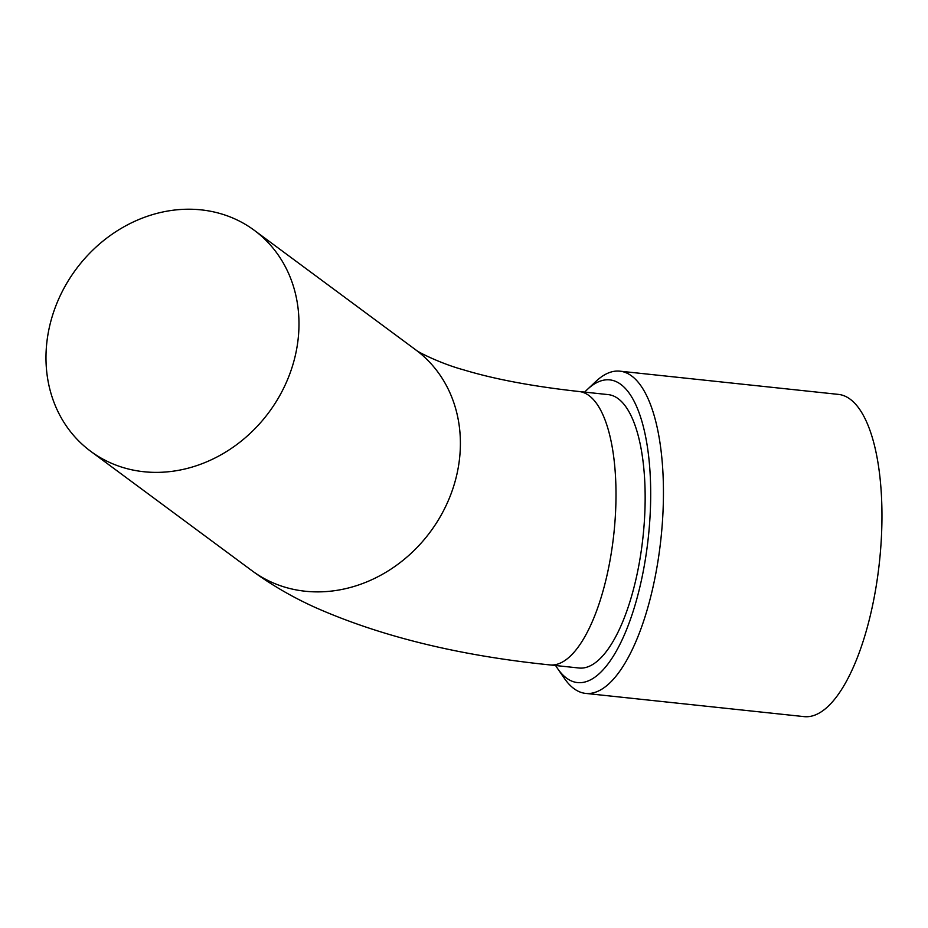 <?xml version="1.0" encoding="UTF-8"?>
<svg xmlns="http://www.w3.org/2000/svg" width="928" height="928" viewBox="0 0 928 928"><rect width="100%" height="100%" fill="white"/><g stroke="black" fill="none" stroke-linecap="round" stroke-linejoin="round"><path stroke-width="1.39" d="M555.64 665.527A152.204 55.007 -83.9 0 0 557.612 668.578L564.398 678.403A162.017 58.557 -83.9 0 0 585.626 693.402A162.017 58.557 -83.9 0 0 607.028 685.432A162.017 58.557 -83.9 0 0 663.091 509.808A162.017 58.557 -83.9 0 0 619.869 371.165A162.017 58.557 -83.9 0 0 595.962 381.362L587.273 389.54A152.204 55.007 -83.9 0 0 584.698 392.115M557.612 668.578A152.204 55.007 -83.9 0 0 648.347 537.126A152.204 55.007 -83.9 0 0 587.273 389.54M298.932 320.114A137.472 120.072 126.5 0 1 227.302 451.054A137.472 120.072 126.5 0 1 90.677 451.286A137.472 120.072 126.5 0 1 75.98 269.352A137.472 120.072 126.5 0 1 254.284 230.306A137.472 120.072 126.5 0 1 298.932 320.114M585.626 693.402L804.135 716.625A162.017 58.557 -83.9 0 0 825.537 708.644A162.017 58.557 -83.9 0 0 881.6 533.032A162.017 58.557 -83.9 0 0 838.378 394.388L619.869 371.165M579.118 668.021A137.472 49.683 -83.9 0 0 643.046 536.57A137.472 49.683 -83.9 0 0 608.176 394.609L579.037 391.512A137.472 49.683 96.1 0 1 615.879 485.425A137.472 49.683 96.1 0 1 549.979 664.924L579.118 668.021M254.284 230.306L415.698 349.821A137.472 120.072 126.5 0 1 460.346 439.628A137.472 120.072 126.5 0 1 388.716 570.558A137.472 120.072 126.5 0 1 252.091 570.79L90.677 451.286M252.091 570.79C271.718 585.127 292.935 597.423 315.752 607.678C381.257 636.585 459.337 655.667 549.979 664.924M415.698 349.821C418.656 352.628 442.064 363.985 463.084 369.692C494.079 379.134 532.73 386.408 579.037 391.512"/></g></svg>
